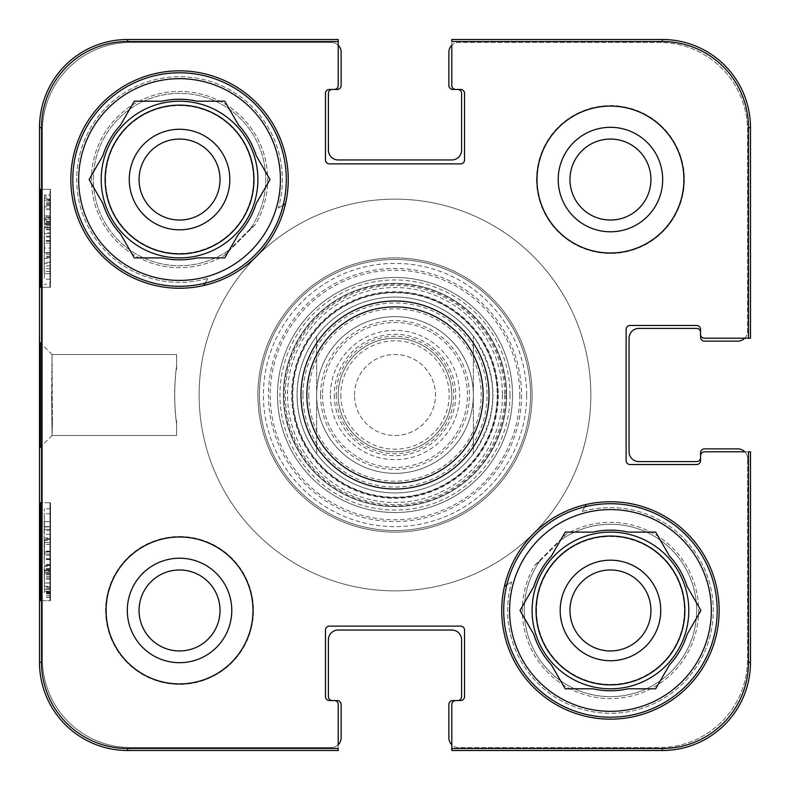 <?xml version="1.0" encoding="UTF-8"?>
<svg xmlns="http://www.w3.org/2000/svg" width="790" height="790" viewBox="0 0 790 790"><rect width="100%" height="100%" fill="white"/><g stroke="black" fill="none" stroke-linecap="round" stroke-linejoin="round"><path stroke-width="0.59" stroke-dasharray="3.95 2.96" d="M338.199 45.237A9.796 9.796 0 0 0 331.346 42.443L130.577 42.443A88.144 88.144 0 0 0 42.443 130.577L42.443 659.423A88.144 88.144 0 0 0 130.577 747.557L331.346 747.557A9.796 9.796 0 0 0 338.199 744.763L338.199 704.473L338.199 750.5L127.644 750.5A88.144 88.144 0 0 1 39.5 662.356L39.5 127.644A88.144 88.144 0 0 1 127.644 39.5L338.199 39.5L338.199 85.527A3.92 3.92 0 0 1 334.279 89.448L329.381 89.448A3.92 3.92 0 0 0 325.47 93.368L325.47 159.955A3.92 3.92 0 0 0 329.381 163.876L460.619 163.876A3.92 3.92 0 0 0 464.53 159.955L464.53 93.368A3.92 3.92 0 0 0 460.619 89.448L455.721 89.448A3.92 3.92 0 0 1 451.801 85.527L451.801 39.5L662.356 39.5A88.144 88.144 0 0 1 750.5 127.644L750.5 338.199L704.473 338.199A3.92 3.92 0 0 1 700.552 334.279L700.552 329.381A3.92 3.92 0 0 0 696.632 325.47L630.045 325.47A3.92 3.92 0 0 0 626.124 329.381L626.124 460.619A3.92 3.92 0 0 0 630.045 464.53L696.632 464.53A3.92 3.92 0 0 0 700.552 460.619L700.552 455.721A3.92 3.92 0 0 1 704.473 451.801L750.5 451.801L750.5 662.356A88.144 88.144 0 0 1 662.356 750.5L451.801 750.5L451.801 704.473A3.92 3.92 0 0 1 455.721 700.552L460.619 700.552A3.92 3.92 0 0 0 464.53 696.632L464.53 630.045A3.92 3.92 0 0 0 460.619 626.124L329.381 626.124A3.92 3.92 0 0 0 325.47 630.045L325.47 696.632A3.92 3.92 0 0 0 329.381 700.552L334.279 700.552A3.92 3.92 0 0 1 338.199 704.473A3.92 3.92 0 0 0 334.279 700.552L329.381 700.552A3.92 3.92 0 0 1 325.47 696.632L325.47 630.045A3.92 3.92 0 0 1 329.381 626.124L460.619 626.124A3.92 3.92 0 0 1 464.53 630.045L464.53 696.632A3.92 3.92 0 0 1 460.619 700.552L455.721 700.552A3.92 3.92 0 0 0 451.801 704.473L451.801 750.5L451.801 748.486L662.356 748.486A86.12 86.12 0 0 0 748.486 662.356L748.486 451.801L750.5 451.801L704.473 451.801A3.92 3.92 0 0 0 700.552 455.721L700.552 460.619A3.92 3.92 0 0 1 696.632 464.53L630.045 464.53A3.92 3.92 0 0 1 626.124 460.619L626.124 329.381A3.92 3.92 0 0 1 630.045 325.47L696.632 325.47A3.92 3.92 0 0 1 700.552 329.381L700.552 334.279A3.92 3.92 0 0 0 704.473 338.199L750.5 338.199L704.473 338.199A3.92 3.92 0 0 1 700.552 334.279L700.552 329.381A3.92 3.92 0 0 0 696.632 325.47L630.045 325.47A3.92 3.92 0 0 0 626.124 329.381L626.124 460.619A3.92 3.92 0 0 0 630.045 464.53L696.632 464.53A3.92 3.92 0 0 0 700.552 460.619L700.552 455.721A3.92 3.92 0 0 1 704.473 451.801L744.763 451.801A9.796 9.796 0 0 1 747.557 458.654A9.796 9.796 0 0 0 737.771 448.868L704.473 448.868A3.92 3.92 0 0 0 700.552 452.779L700.552 457.677A3.92 3.92 0 0 1 696.632 461.597L638.853 461.597A9.796 9.796 0 0 1 629.057 451.801L629.057 338.199A9.796 9.796 0 0 1 638.853 328.403L696.632 328.403A3.92 3.92 0 0 1 700.552 332.323L700.552 337.221A3.92 3.92 0 0 0 704.473 341.132L737.771 341.132A9.796 9.796 0 0 0 747.557 331.346L747.557 130.577A88.144 88.144 0 0 0 659.423 42.443L458.654 42.443A9.796 9.796 0 0 0 448.868 52.229L448.868 85.527A3.92 3.92 0 0 0 452.779 89.448L457.677 89.448A3.92 3.92 0 0 1 461.597 93.368L461.597 150.169A9.796 9.796 0 0 1 451.801 159.955L338.199 159.955A9.796 9.796 0 0 1 328.403 150.169L328.403 93.368A3.92 3.92 0 0 1 332.323 89.448L337.221 89.448A3.92 3.92 0 0 0 341.132 85.527L341.132 52.229A9.796 9.796 0 0 0 331.346 42.443L130.577 42.443A88.144 88.144 0 0 0 42.443 130.577L42.443 659.423A88.144 88.144 0 0 0 130.577 747.557L331.346 747.557A9.796 9.796 0 0 0 341.132 737.771L341.132 704.473A3.92 3.92 0 0 0 337.221 700.552L332.323 700.552A3.92 3.92 0 0 1 328.403 696.632L328.403 639.831A9.796 9.796 0 0 1 338.199 630.045L451.801 630.045A9.796 9.796 0 0 1 461.597 639.831L461.597 696.632A3.92 3.92 0 0 1 457.677 700.552L452.779 700.552A3.92 3.92 0 0 0 448.868 704.473L448.868 737.771A9.796 9.796 0 0 0 458.654 747.557L659.423 747.557A88.144 88.144 0 0 0 747.557 659.423L747.557 458.654L747.557 659.423A88.144 88.144 0 0 1 659.423 747.557L458.654 747.557A9.796 9.796 0 0 1 451.801 744.763M306.856 395A88.144 88.144 0 0 0 439.072 471.334A88.144 88.144 0 0 0 439.072 318.666A88.144 88.144 0 0 0 306.856 395M285.516 203.771A220.351 220.351 0 0 0 278.347 208.066A102.828 102.828 0 0 0 189.166 77.163A102.828 102.828 0 0 0 77.163 189.166A102.828 102.828 0 0 0 208.066 278.347A220.351 220.351 0 0 0 203.771 285.516A108.704 108.704 0 0 1 72.058 195.772A108.704 108.704 0 0 1 171.41 71.14A108.704 108.704 0 0 1 285.516 203.771A108.704 108.704 0 0 1 203.771 285.516A220.351 220.351 0 0 1 208.066 278.347L205.124 283.185A106.749 106.749 0 0 1 72.799 179.547A106.749 106.749 0 0 1 192.434 73.579A106.749 106.749 0 0 1 283.185 205.124L278.347 208.066A220.351 220.351 0 0 1 285.516 203.771A108.704 108.704 0 0 0 171.41 71.14A108.704 108.704 0 0 0 72.058 195.772A108.704 108.704 0 0 0 285.516 203.771A220.351 220.351 0 0 0 283.185 205.124A106.749 106.749 0 0 1 205.124 283.185A106.749 106.749 0 0 0 192.434 73.579A106.749 106.749 0 0 0 72.799 179.547A106.749 106.749 0 0 0 205.124 283.185L208.066 278.347A102.828 102.828 0 0 1 77.163 189.166A102.828 102.828 0 0 1 189.166 77.163A102.828 102.828 0 0 1 278.347 208.066L283.185 205.124M504.484 586.229A220.351 220.351 0 0 0 511.653 581.934A102.828 102.828 0 0 0 600.835 712.837A102.828 102.828 0 0 0 712.837 600.835A102.828 102.828 0 0 0 581.934 511.653A220.351 220.351 0 0 0 586.229 504.484A108.704 108.704 0 0 1 719.157 610.453A108.704 108.704 0 0 1 598.267 718.475A108.704 108.704 0 0 1 586.229 504.484A220.351 220.351 0 0 1 581.934 511.653L584.876 506.815A106.749 106.749 0 0 1 715.819 593.31A106.749 106.749 0 0 1 619.054 716.856A106.749 106.749 0 0 1 506.815 584.876L511.653 581.934A220.351 220.351 0 0 1 504.484 586.229A108.704 108.704 0 0 0 598.267 718.475A108.704 108.704 0 0 0 719.157 610.453A108.704 108.704 0 0 0 504.484 586.229A220.351 220.351 0 0 0 506.815 584.876A106.749 106.749 0 0 1 584.876 506.815A106.749 106.749 0 0 0 503.704 610.453A106.749 106.749 0 0 0 619.054 716.856A106.749 106.749 0 0 0 715.819 593.31A106.749 106.749 0 0 0 584.876 506.815L581.934 511.653A102.828 102.828 0 0 1 712.837 600.835A102.828 102.828 0 0 1 600.835 712.837A102.828 102.828 0 0 1 511.653 581.934L506.815 584.876M683.903 179.547A73.45 73.45 0 0 0 573.728 115.933A73.45 73.45 0 0 0 573.728 243.152A73.45 73.45 0 0 0 683.903 179.547A73.45 73.45 0 0 1 573.728 243.152A73.45 73.45 0 0 1 573.728 115.933A73.45 73.45 0 0 1 683.903 179.547A73.45 73.45 0 0 0 573.728 115.933A73.45 73.45 0 0 0 573.728 243.152A73.45 73.45 0 0 0 683.903 179.547M252.998 610.453A73.45 73.45 0 0 0 142.822 546.848A73.45 73.45 0 0 0 142.822 674.068A73.45 73.45 0 0 0 252.998 610.453A73.45 73.45 0 0 1 142.822 674.068A73.45 73.45 0 0 1 142.822 546.848A73.45 73.45 0 0 1 252.998 610.453A73.45 73.45 0 0 0 142.822 546.848A73.45 73.45 0 0 0 142.822 674.068A73.45 73.45 0 0 0 252.998 610.453M176.605 420.635L176.605 424.319C174.086 404.776 174.086 385.224 176.605 365.681L176.605 369.365M176.605 365.681L176.605 354.512L176.605 365.681C174.086 385.224 174.086 404.776 176.605 424.319L176.605 435.488L176.605 424.319C174.086 404.776 174.086 385.224 176.605 365.681L176.605 354.512L176.605 365.681M52.426 420.596L52.081 435.438L51.617 394.99L52.071 354.562L52.426 420.596M50.293 572.997L50.372 589.587L50.293 572.997L44.418 572.997L44.497 589.587L44.418 572.997M49.987 502.726L49.987 600.657L50.501 600.657L50.501 502.726L49.987 502.726L50.501 502.726L50.501 600.657L49.987 600.657L49.987 502.726L40.705 502.726L50.501 502.726L40.191 502.726L49.987 502.726M40.705 600.657L50.501 600.657L40.705 600.657L40.705 502.726M40.191 287.274L50.501 287.274L50.501 189.343L49.987 189.343L49.987 287.274L49.987 189.343L50.501 189.343L50.501 287.274L40.705 287.274L50.501 287.274L40.705 287.274L40.705 189.343L49.987 189.343L40.191 189.343L40.191 287.274L40.705 287.274M50.323 224.785L50.303 203.85L50.323 229.831L50.323 224.785L44.447 224.785L44.517 217.26L44.447 224.785M50.076 273.626L50.076 236.22L50.422 273.626L44.2 273.626L44.2 236.22L44.2 273.626M40.705 189.343L40.191 189.343M50.353 591.285L50.214 576.354L50.293 593.083L50.353 591.285L44.477 591.285L44.418 593.083L44.289 568.583L44.477 591.285M50.135 526.91L50.254 513.767L50.135 526.91L44.26 526.91L44.378 513.767L44.378 534.346L44.378 508.819L44.26 526.91M50.076 521.568L50.254 534.346L50.076 521.568L44.2 521.568M50.422 539.511L50.422 565.393L50.422 539.511L44.546 539.511L44.299 564.504L44.546 539.511M50.422 565.393L50.392 564.83L44.517 564.83L44.546 565.393L50.422 565.403L44.546 565.393M50.155 570.577L50.412 597.339L50.155 570.577L44.28 570.577M50.254 534.346L44.378 534.346M50.254 508.819L44.378 508.819M50.254 529.389L44.378 529.389M50.254 513.767L44.378 513.767M50.382 539.511L44.507 539.511M50.382 558.708L44.507 558.708M50.175 539.57L44.299 539.57M50.175 564.504L44.299 564.504M50.185 559.547L44.309 559.547M50.175 544.527L44.299 544.527M50.185 573.935L44.309 573.935M50.293 597.092L44.418 597.092M50.382 593.794L44.507 593.794M50.412 597.339L44.536 597.339M50.432 595.344L44.556 595.344M50.402 591.967L44.526 591.967M50.293 568.988L44.418 568.988M50.205 572.118L44.329 572.118M50.165 568.583L44.289 568.583M50.214 576.354L44.339 576.354M50.293 593.083L44.418 593.083M50.323 592.638L44.447 592.638M50.372 589.587L44.497 589.587M50.224 574.695L44.349 574.695M50.392 586.743L44.517 586.743M50.422 273.626L44.546 273.626M50.422 268.64L44.546 268.64M50.126 268.64L44.25 268.64M50.422 257.293L44.546 257.293M50.422 252.642L44.546 252.642M50.135 241.207L44.26 241.207M50.422 241.207L44.546 241.207M50.422 236.22L44.546 236.22M50.076 236.22L44.2 236.22M50.076 243.172L44.2 243.172M50.372 254.666L44.497 254.666M50.076 265.835L44.2 265.835M44.507 206.95L44.378 228.962L44.428 203.85L44.507 206.95L50.382 206.95M50.323 229.831L44.447 229.831M50.303 203.85L44.428 203.85M50.214 223.432L44.339 223.432M50.116 221.319L44.24 221.319M50.116 205.696L44.24 205.696M50.076 205.696L44.2 205.696M50.076 225.17L44.2 225.17M50.254 228.962L44.378 228.962M50.264 224.449L44.388 224.449M50.303 208.955L44.428 208.955M533.793 586.545A80.303 80.303 0 0 1 551.42 556.012L565.225 532.105L551.42 556.012A80.303 80.303 0 0 0 533.793 586.545L519.988 610.453L533.793 634.36A80.303 80.303 0 0 0 551.42 664.894A80.303 80.303 0 0 1 533.793 634.36A80.303 80.303 0 0 0 551.42 664.894L565.225 688.801L592.826 688.801L565.225 688.801L551.42 664.894L565.225 688.801L592.826 688.801A80.303 80.303 0 0 0 628.08 688.801A80.303 80.303 0 0 1 592.826 688.801A80.303 80.303 0 0 0 628.08 688.801L655.69 688.801L669.495 664.894L655.69 688.801L628.08 688.801L655.69 688.801L669.495 664.894A80.303 80.303 0 0 0 687.122 634.36A80.303 80.303 0 0 1 669.495 664.894A80.303 80.303 0 0 0 687.122 634.36L700.918 610.453L687.122 586.545L700.918 610.453L687.122 634.36L700.918 610.453L687.122 586.545A80.303 80.303 0 0 0 669.495 556.012A80.303 80.303 0 0 1 687.122 586.545A80.303 80.303 0 0 0 669.495 556.012L655.69 532.105L628.08 532.105A80.303 80.303 0 0 0 592.826 532.105A80.303 80.303 0 0 1 628.08 532.105A80.303 80.303 0 0 0 592.826 532.105L565.225 532.105L551.42 556.012A80.303 80.303 0 0 0 533.793 586.545L519.988 610.453L533.793 586.545M532.105 610.453A78.348 78.348 0 0 1 649.627 542.602A78.348 78.348 0 0 1 649.627 678.304A78.348 78.348 0 0 1 532.105 610.453A78.348 78.348 0 0 1 683.844 583.03A78.348 78.348 0 0 1 624.386 687.557A78.348 78.348 0 0 1 565.571 546.245A78.348 78.348 0 0 1 682.412 579.465A78.348 78.348 0 0 1 626.282 687.191A78.348 78.348 0 0 1 532.105 610.453A78.348 78.348 0 0 0 649.627 678.304A78.348 78.348 0 0 0 649.627 542.602A78.348 78.348 0 0 0 532.105 610.453A78.348 78.348 0 0 0 649.627 678.304A78.348 78.348 0 0 0 649.627 542.602A78.348 78.348 0 0 0 532.105 610.453A78.348 78.348 0 0 0 624.386 687.557A78.348 78.348 0 0 0 683.844 583.03A78.348 78.348 0 0 0 532.105 610.453A78.348 78.348 0 0 0 649.627 678.304A78.348 78.348 0 0 0 649.627 542.602A78.348 78.348 0 0 0 532.105 610.453A78.348 78.348 0 0 1 649.627 542.602A78.348 78.348 0 0 1 649.627 678.304A78.348 78.348 0 0 1 532.105 610.453M102.878 155.64A80.303 80.303 0 0 1 120.505 125.106L134.31 101.199L120.505 125.106A80.303 80.303 0 0 0 102.878 155.64L89.082 179.547L102.878 203.455A80.303 80.303 0 0 0 120.505 233.988A80.303 80.303 0 0 1 102.878 203.455A80.303 80.303 0 0 0 120.505 233.988L134.31 257.896L161.92 257.896L134.31 257.896L120.505 233.988L134.31 257.896L161.92 257.896A80.303 80.303 0 0 0 197.174 257.896A80.303 80.303 0 0 1 161.92 257.896A80.303 80.303 0 0 0 197.174 257.896L224.775 257.896L238.58 233.988L224.775 257.896L197.174 257.896L224.775 257.896L238.58 233.988A80.303 80.303 0 0 0 256.207 203.455A80.303 80.303 0 0 1 238.58 233.988A80.303 80.303 0 0 0 256.207 203.455L270.012 179.547L256.207 155.64L270.012 179.547L256.207 203.455L270.012 179.547L256.207 155.64A80.303 80.303 0 0 0 238.58 125.106A80.303 80.303 0 0 1 256.207 155.64A80.303 80.303 0 0 0 238.58 125.106L224.775 101.199L197.174 101.199A80.303 80.303 0 0 0 161.92 101.199A80.303 80.303 0 0 1 197.174 101.199A80.303 80.303 0 0 0 161.92 101.199L134.31 101.199L120.505 125.106A80.303 80.303 0 0 0 102.878 155.64L89.082 179.547L102.878 155.64M101.199 179.547A78.348 78.348 0 0 1 218.721 111.696A78.348 78.348 0 0 1 218.721 247.398A78.348 78.348 0 0 1 101.199 179.547A78.348 78.348 0 0 1 200.305 104.004A78.348 78.348 0 0 1 246.895 219.581A78.348 78.348 0 0 1 101.199 179.547A78.348 78.348 0 0 1 218.721 111.696A78.348 78.348 0 0 1 218.721 247.398A78.348 78.348 0 0 1 101.199 179.547A78.348 78.348 0 0 0 218.721 247.398A78.348 78.348 0 0 0 218.721 111.696A78.348 78.348 0 0 0 101.199 179.547A78.348 78.348 0 0 0 218.721 247.398A78.348 78.348 0 0 0 218.721 111.696A78.348 78.348 0 0 0 101.199 179.547A78.348 78.348 0 0 0 246.895 219.581A78.348 78.348 0 0 0 200.305 104.004A78.348 78.348 0 0 0 143.346 249.028A78.348 78.348 0 0 0 224.429 243.755A78.348 78.348 0 0 0 215.749 110.067A78.348 78.348 0 0 0 101.199 179.547A78.348 78.348 0 0 1 218.721 111.696A78.348 78.348 0 0 1 218.721 247.398A78.348 78.348 0 0 1 101.199 179.547A78.348 78.348 0 0 0 224.429 243.755A78.348 78.348 0 0 0 215.749 110.067A78.348 78.348 0 0 0 101.199 179.547M176.14 420.635A220.351 220.351 0 0 1 176.14 369.365M539.817 561.078L561.078 539.817A220.351 220.351 0 0 0 565.413 534.692L534.692 565.413A220.351 220.351 0 0 0 539.817 561.078A220.351 220.351 0 0 1 534.692 565.413A88.144 88.144 0 0 0 594.781 697.195A88.144 88.144 0 0 0 697.195 594.781A88.144 88.144 0 0 0 565.413 534.692A220.351 220.351 0 0 1 561.078 539.817L539.817 561.078A86.179 86.179 0 0 0 627.862 694.864A86.179 86.179 0 0 0 689.611 576.364A86.179 86.179 0 0 0 561.078 539.817A86.179 86.179 0 0 1 694.864 593.053A86.179 86.179 0 0 1 593.053 694.864A86.179 86.179 0 0 1 539.817 561.078M250.183 228.922L228.922 250.183A220.351 220.351 0 0 0 224.587 255.308L255.308 224.587A220.351 220.351 0 0 0 250.183 228.922A220.351 220.351 0 0 1 255.308 224.587A88.144 88.144 0 0 0 195.219 92.805A88.144 88.144 0 0 0 92.805 195.219A88.144 88.144 0 0 0 224.587 255.308A88.144 88.144 0 0 1 92.805 195.219A88.144 88.144 0 0 1 195.219 92.805A88.144 88.144 0 0 1 255.308 224.587L224.587 255.308A220.351 220.351 0 0 1 228.922 250.183L250.183 228.922A86.179 86.179 0 0 0 196.947 95.136A86.179 86.179 0 0 0 95.136 196.947A86.179 86.179 0 0 0 228.922 250.183A86.179 86.179 0 0 1 93.368 179.547A86.179 86.179 0 0 1 205.43 97.338A86.179 86.179 0 0 1 250.183 228.922M569.965 179.547A40.488 40.488 0 0 0 630.697 214.603A40.488 40.488 0 0 0 630.697 144.481A40.488 40.488 0 0 0 569.965 179.547M139.06 610.453A40.488 40.488 0 0 0 199.791 645.519A40.488 40.488 0 0 0 199.791 575.396A40.488 40.488 0 0 0 139.06 610.453M650.94 610.453A40.488 40.488 0 0 0 590.209 575.396A40.488 40.488 0 0 0 590.209 645.519A40.488 40.488 0 0 0 650.94 610.453M220.035 179.547A40.488 40.488 0 0 0 159.304 144.481A40.488 40.488 0 0 0 159.304 214.603A40.488 40.488 0 0 0 220.035 179.547M584.876 506.815A220.351 220.351 0 0 0 586.229 504.484M205.124 283.185A220.351 220.351 0 0 0 203.771 285.516M512.522 395A117.522 117.522 0 0 0 395 277.478A117.522 117.522 0 0 0 277.478 395A117.522 117.522 0 0 0 395 512.522A117.522 117.522 0 0 0 512.522 395M72.799 179.547A106.749 106.749 0 0 0 232.922 271.987A106.749 106.749 0 0 0 232.922 87.098A106.749 106.749 0 0 0 72.799 179.547M503.704 610.453A106.749 106.749 0 0 0 663.827 702.903A106.749 106.749 0 0 0 663.827 518.013A106.749 106.749 0 0 0 503.704 610.453M176.605 424.319L176.605 435.488L176.605 424.319M51.617 395.01L52.071 435.438L52.387 424.26L52.081 354.562L51.617 395.01M283.353 395A111.647 111.647 0 0 1 450.823 298.314A111.647 111.647 0 0 1 450.823 491.686A111.647 111.647 0 0 1 283.353 395A111.647 111.647 0 0 0 450.823 491.686A111.647 111.647 0 0 0 450.823 298.314A111.647 111.647 0 0 0 283.353 395M530.544 395A135.544 135.544 0 0 1 327.228 512.384A135.544 135.544 0 0 1 327.228 277.616A135.544 135.544 0 0 1 530.544 395A135.544 135.544 0 0 1 327.228 512.384A135.544 135.544 0 0 1 327.228 277.616A135.544 135.544 0 0 1 530.544 395A135.544 135.544 0 0 1 327.228 512.384A135.544 135.544 0 0 1 327.228 277.616A135.544 135.544 0 0 1 530.544 395M532.105 395A137.105 137.105 0 0 0 326.448 276.263A137.105 137.105 0 0 0 326.448 513.737A137.105 137.105 0 0 0 532.105 395M526.624 395A131.624 131.624 0 0 0 329.193 281.013A131.624 131.624 0 0 0 329.193 508.987A131.624 131.624 0 0 0 526.624 395M498.302 395A103.302 103.302 0 0 1 343.344 484.468A103.302 103.302 0 0 1 343.344 305.532A103.302 103.302 0 0 1 498.302 395M492.93 395A97.93 97.93 0 0 1 346.03 479.816A97.93 97.93 0 0 1 346.03 310.184A97.93 97.93 0 0 1 492.93 395A97.93 97.93 0 0 1 346.03 479.816A97.93 97.93 0 0 1 346.03 310.184A97.93 97.93 0 0 1 492.93 395M497.631 395A102.631 102.631 0 0 1 343.68 483.885A102.631 102.631 0 0 1 343.68 306.115A102.631 102.631 0 0 1 497.631 395A102.631 102.631 0 0 1 343.68 483.885A102.631 102.631 0 0 1 343.68 306.115A102.631 102.631 0 0 1 497.631 395M497.226 395A102.226 102.226 0 0 1 343.887 483.529A102.226 102.226 0 0 1 343.887 306.471A102.226 102.226 0 0 1 497.226 395M504.682 395A109.682 109.682 0 0 1 340.154 489.988A109.682 109.682 0 0 1 340.154 300.012A109.682 109.682 0 0 1 504.682 395M521.528 395A126.528 126.528 0 0 1 331.731 504.583A126.528 126.528 0 0 1 331.731 285.417A126.528 126.528 0 0 1 521.528 395M257.896 395A137.105 137.105 0 0 1 463.552 276.263A137.105 137.105 0 0 1 463.552 513.737A137.105 137.105 0 0 1 257.896 395A137.105 137.105 0 0 1 463.552 276.263A137.105 137.105 0 0 1 463.552 513.737A137.105 137.105 0 0 1 257.896 395M229.821 179.547A50.284 50.284 0 0 1 154.406 223.086A50.284 50.284 0 0 1 154.406 135.999A50.284 50.284 0 0 1 229.821 179.547M134.31 101.199L161.92 101.199L134.31 101.199M224.775 101.199L238.58 125.106L224.775 101.199M78.674 179.547A100.873 100.873 0 0 0 229.979 266.901A100.873 100.873 0 0 0 229.979 92.183A100.873 100.873 0 0 0 78.674 179.547M660.736 610.453A50.284 50.284 0 0 1 585.311 654.001A50.284 50.284 0 0 1 585.311 566.914A50.284 50.284 0 0 1 660.736 610.453M565.225 532.105L592.826 532.105L565.225 532.105M655.69 532.105L669.495 556.012L655.69 532.105M509.58 610.453A100.873 100.873 0 0 0 660.894 697.817A100.873 100.873 0 0 0 660.894 523.099A100.873 100.873 0 0 0 509.58 610.453M44.438 570.459L44.408 591.394L44.438 565.413L44.438 570.459L50.313 570.459L50.372 577.984L50.293 586.289L44.418 586.289M50.293 586.289L50.244 570.785L44.368 570.785M50.244 570.785L50.244 566.282L44.368 566.282M50.244 566.282L50.066 570.074L44.191 570.074M50.066 570.074L50.066 589.538L44.191 589.538M50.066 589.538L44.23 589.538M50.106 589.538L50.106 573.925L44.23 573.925M50.106 573.925L50.195 571.802L44.319 571.802M50.195 571.802L50.284 591.394L44.408 591.394M50.284 591.394L50.313 565.413L44.438 565.413M50.313 565.413L50.313 570.459M44.181 521.617L44.181 559.024L44.181 521.617L50.056 521.617L50.056 529.409L44.181 529.409M50.056 529.409L50.353 540.577L44.477 540.577M50.353 540.577L50.056 552.072L44.181 552.072M50.056 552.072L50.056 559.024L44.181 559.024M50.056 559.024L44.526 559.024M50.402 559.024L50.402 554.037L44.526 554.037M50.402 554.037L44.24 554.037M50.116 554.037L50.402 542.602L44.526 542.602M50.402 542.602L50.402 537.941L44.526 537.941M50.402 537.941L50.116 526.604L44.24 526.604M50.116 526.604L44.526 526.604M50.402 526.604L50.402 521.617L44.526 521.617M50.264 219.225L50.343 202.635L50.264 219.225L44.388 219.225L44.467 202.635L44.388 219.225M50.195 217.526L44.319 217.526M50.363 205.479L44.477 205.479M50.343 202.635L44.467 202.635M44.299 215.868L44.388 199.139L44.299 215.868L50.175 215.868L50.264 199.139L44.388 199.139M50.264 199.139L50.175 215.868M50.323 200.927L44.447 200.927M50.293 199.584L44.418 199.584M44.25 221.644L44.507 194.883L44.25 221.644L50.126 221.644L50.135 223.639L44.26 223.639M50.135 223.639L50.175 220.094L44.299 220.094M50.175 220.094L50.264 223.234L44.388 223.234M50.264 223.234L50.363 200.255L44.487 200.255M50.363 200.255L50.402 196.878L44.526 196.878M50.402 196.878L50.382 194.883L44.507 194.883M50.382 194.883L50.353 198.418L44.477 198.418M50.353 198.418L50.264 195.13L44.388 195.13M50.264 195.13L50.155 218.287L44.28 218.287M50.155 218.287L50.126 221.644M44.517 253.106L44.26 227.757L44.26 253.047L44.467 233.633L44.467 253.106L50.392 253.106L50.392 226.849L44.517 226.849L44.487 227.421L50.363 227.421L50.135 248.02L44.26 248.02M50.392 226.849L50.363 227.421L50.392 226.849M50.135 248.02L50.145 232.783L44.27 232.783M50.145 232.783L50.145 227.757L44.26 227.757M50.145 227.757L50.135 253.047L44.26 253.047M50.135 253.047L50.343 233.633L44.467 233.633M50.343 233.633L50.343 253.106L44.467 253.106M50.214 263.376L50.214 279.216L50.214 263.376L44.339 263.376L44.339 279.216L44.339 263.376M50.214 279.216L44.339 279.216M44.161 271.316L44.339 258.35L44.161 271.316L50.037 271.316L50.214 284.252L44.339 284.252M50.214 284.252L50.214 258.35L44.339 258.35M50.214 258.35L50.037 271.316M40.191 502.726L40.191 600.657M39.767 395.02L40.231 342.613L40.221 447.318L39.767 395.02M744.763 338.199A9.796 9.796 0 0 0 747.557 331.346L747.557 130.577A88.144 88.144 0 0 0 659.423 42.443L458.654 42.443A9.796 9.796 0 0 0 451.801 45.237L451.801 85.527A3.92 3.92 0 0 0 455.721 89.448L460.619 89.448A3.92 3.92 0 0 1 464.53 93.368L464.53 159.955A3.92 3.92 0 0 1 460.619 163.876L329.381 163.876A3.92 3.92 0 0 1 325.47 159.955L325.47 93.368A3.92 3.92 0 0 1 329.381 89.448L334.279 89.448A3.92 3.92 0 0 0 338.199 85.527L338.199 39.5L338.199 41.514L127.644 41.514A86.12 86.12 0 0 0 41.514 127.644L41.514 662.356A86.12 86.12 0 0 0 127.644 748.486L338.199 748.486L338.199 750.5L338.199 704.473A3.92 3.92 0 0 0 334.279 700.552L329.381 700.552A3.92 3.92 0 0 1 325.47 696.632L325.47 630.045A3.92 3.92 0 0 1 329.381 626.124L460.619 626.124A3.92 3.92 0 0 1 464.53 630.045L464.53 696.632A3.92 3.92 0 0 1 460.619 700.552L455.721 700.552A3.92 3.92 0 0 0 451.801 704.473L451.801 748.486M127.308 610.453A52.239 52.239 0 0 1 205.667 565.215A52.239 52.239 0 0 1 205.667 655.69A52.239 52.239 0 0 1 127.308 610.453M558.214 179.547A52.239 52.239 0 0 1 636.572 134.31A52.239 52.239 0 0 1 636.572 224.785A52.239 52.239 0 0 1 558.214 179.547M451.801 39.5L451.801 41.514L451.801 39.5M288.251 179.547A108.704 108.704 0 0 0 125.195 85.399A108.704 108.704 0 0 0 125.195 273.686A108.704 108.704 0 0 0 288.251 179.547M719.157 610.453A108.704 108.704 0 0 0 556.101 516.314A108.704 108.704 0 0 0 556.101 704.601A108.704 108.704 0 0 0 719.157 610.453M277.478 395A117.522 117.522 0 0 1 453.756 293.228A117.522 117.522 0 0 1 453.756 496.772A117.522 117.522 0 0 1 277.478 395A117.522 117.522 0 0 1 453.756 293.228A117.522 117.522 0 0 1 453.756 496.772A117.522 117.522 0 0 1 277.478 395M338.199 41.514L338.199 85.527A3.92 3.92 0 0 1 334.279 89.448L329.381 89.448A3.92 3.92 0 0 0 325.47 93.368L325.47 159.955A3.92 3.92 0 0 0 329.381 163.876L460.619 163.876A3.92 3.92 0 0 0 464.53 159.955L464.53 93.368A3.92 3.92 0 0 0 460.619 89.448L455.721 89.448A3.92 3.92 0 0 1 451.801 85.527L451.801 41.514L662.356 41.514A86.12 86.12 0 0 1 748.486 127.644L748.486 338.199M534.692 565.413L565.413 534.692A88.144 88.144 0 0 1 697.195 594.781A88.144 88.144 0 0 1 594.781 697.195A88.144 88.144 0 0 1 534.692 565.413M199.129 395A195.871 195.871 0 0 0 492.93 564.623A195.871 195.871 0 0 0 492.93 225.377A195.871 195.871 0 0 0 199.129 395A195.871 195.871 0 0 1 492.93 225.377A195.871 195.871 0 0 1 492.93 564.623A195.871 195.871 0 0 1 199.129 395M105.603 179.547A73.944 73.944 0 0 0 216.519 243.577A73.944 73.944 0 0 0 216.519 115.508A73.944 73.944 0 0 0 105.603 179.547A73.944 73.944 0 0 1 216.519 115.508A73.944 73.944 0 0 1 216.519 243.577A73.944 73.944 0 0 1 105.603 179.547M536.519 610.453A73.944 73.944 0 0 0 647.425 674.492A73.944 73.944 0 0 0 647.425 546.423A73.944 73.944 0 0 0 536.519 610.453A73.944 73.944 0 0 1 647.425 546.423A73.944 73.944 0 0 1 647.425 674.492A73.944 73.944 0 0 1 536.519 610.453M536.519 179.547A73.944 73.944 0 0 0 647.425 243.577A73.944 73.944 0 0 0 647.425 115.508A73.944 73.944 0 0 0 536.519 179.547A73.944 73.944 0 0 1 647.425 115.508A73.944 73.944 0 0 1 647.425 243.577A73.944 73.944 0 0 1 536.519 179.547M105.603 610.453A73.944 73.944 0 0 0 216.519 674.492A73.944 73.944 0 0 0 216.519 546.423A73.944 73.944 0 0 0 105.603 610.453A73.944 73.944 0 0 1 216.519 546.423A73.944 73.944 0 0 1 216.519 674.492A73.944 73.944 0 0 1 105.603 610.453M473.348 453.756C499.221 414.582 499.221 375.418 473.348 336.244L473.348 453.756L473.348 336.244A97.93 97.93 0 0 0 316.652 336.244C303.804 353.723 297.277 373.305 297.07 395C297.277 416.695 303.804 436.278 316.652 453.756L316.652 336.244L316.652 453.756A97.93 97.93 0 0 0 473.348 453.756A97.93 97.93 0 0 1 316.652 453.756M297.07 395A97.93 97.93 0 0 0 443.97 479.816A97.93 97.93 0 0 0 443.97 310.184A97.93 97.93 0 0 0 297.07 395M354.512 395A40.488 40.488 0 0 1 415.244 359.934A40.488 40.488 0 0 1 415.244 430.066A40.488 40.488 0 0 1 354.512 395A40.488 40.488 0 0 0 415.244 430.066A40.488 40.488 0 0 0 415.244 359.934A40.488 40.488 0 0 0 354.512 395M340.806 395A54.194 54.194 0 0 0 422.097 441.936A54.194 54.194 0 0 0 422.097 348.064A54.194 54.194 0 0 0 340.806 395M322.527 395A72.473 72.473 0 0 0 431.231 457.766A72.473 72.473 0 0 0 431.231 332.235A72.473 72.473 0 0 0 322.527 395M336.244 395A58.756 58.756 0 0 0 424.378 445.886A58.756 58.756 0 0 0 424.378 344.114A58.756 58.756 0 0 0 336.244 395M316.652 395A78.348 78.348 0 0 0 434.174 462.851A78.348 78.348 0 0 0 434.174 327.149A78.348 78.348 0 0 0 316.652 395A78.348 78.348 0 0 0 434.174 462.851A78.348 78.348 0 0 0 434.174 327.149A78.348 78.348 0 0 0 316.652 395A78.348 78.348 0 0 0 434.174 462.851A78.348 78.348 0 0 0 434.174 327.149A78.348 78.348 0 0 0 316.652 395A78.348 78.348 0 0 0 434.174 462.851A78.348 78.348 0 0 0 434.174 327.149A78.348 78.348 0 0 0 316.652 395M338.199 395A56.801 56.801 0 0 0 423.401 444.187A56.801 56.801 0 0 0 423.401 345.813A56.801 56.801 0 0 0 338.199 395A56.801 56.801 0 0 0 423.401 444.187A56.801 56.801 0 0 0 423.401 345.813A56.801 56.801 0 0 0 338.199 395A56.801 56.801 0 0 0 423.401 444.187A56.801 56.801 0 0 0 423.401 345.813A56.801 56.801 0 0 0 338.199 395M302.945 395A92.055 92.055 0 0 0 441.027 474.721A92.055 92.055 0 0 0 441.027 315.279A92.055 92.055 0 0 0 302.945 395M50.392 530.465L44.517 530.465M50.116 521.627L44.24 521.627M50.313 551.124L44.438 551.124M50.076 551.785L44.2 551.785M50.116 551.904L44.24 551.904M50.293 555.36L44.418 555.36M50.155 582.981L44.28 582.981L50.185 582.961M50.422 587.957L44.546 587.957M50.422 582.941L44.546 582.941M50.244 569.788L44.368 569.788M50.392 583.05L44.517 583.05M50.313 252.583L44.438 252.583M50.313 256.553L44.438 256.553M50.422 217.23L44.546 217.23L50.392 217.26M50.195 216.035L44.319 216.035M50.224 217.319L44.349 217.319M505.877 395A110.877 110.877 0 0 1 339.562 491.015A110.877 110.877 0 0 1 339.562 298.985A110.877 110.877 0 0 1 505.877 395M502.45 395A107.45 107.45 0 0 1 341.27 488.052A107.45 107.45 0 0 1 341.27 301.948A107.45 107.45 0 0 1 502.45 395M510.044 395A115.044 115.044 0 0 1 337.478 494.639A115.044 115.044 0 0 1 337.478 295.361A115.044 115.044 0 0 1 510.044 395M519.79 395A124.79 124.79 0 0 1 332.61 503.072A124.79 124.79 0 0 1 332.61 286.928A124.79 124.79 0 0 1 519.79 395M105.119 179.547A74.428 74.428 0 0 0 216.756 244.001A74.428 74.428 0 0 0 216.756 115.083A74.428 74.428 0 0 0 105.119 179.547M536.025 610.453A74.428 74.428 0 0 0 647.672 674.917A74.428 74.428 0 0 0 647.672 545.999A74.428 74.428 0 0 0 536.025 610.453M50.372 577.984L44.497 577.984M50.214 577.925L44.339 577.925M50.175 579.208L44.299 579.208M50.363 588.283L44.487 588.283M50.412 578.013L44.536 578.013M50.303 538.691L44.428 538.691M50.303 542.661L44.428 542.661M50.363 209.172L44.487 209.172M50.155 209.261L44.28 209.261M50.214 222.425L44.339 222.425M50.392 209.281L44.517 209.281M50.382 204.264L44.507 204.264M50.126 209.241L44.25 209.241M50.264 237.02L44.388 237.02M50.076 240.535L44.2 240.535M50.037 240.664L44.161 240.664M50.284 241.325L44.408 241.325M50.096 265.894L44.22 265.894M50.076 271.256L44.2 271.256M50.363 271.316L44.487 271.316M50.392 271.316L44.517 271.316M50.363 262.29L44.487 262.29M39.5 662.356L41.514 662.356M39.5 127.644L41.514 127.644M750.5 662.356L748.486 662.356M127.644 750.5L127.644 748.486M662.356 39.5L662.356 41.514M750.5 127.644L748.486 127.644M127.644 39.5L127.644 41.514M662.356 750.5L662.356 748.486M473.348 336.244A97.93 97.93 0 0 0 316.652 336.244M320.572 395A74.428 74.428 0 0 0 432.219 459.454A74.428 74.428 0 0 0 432.219 330.546A74.428 74.428 0 0 0 320.572 395M334.279 395A60.721 60.721 0 0 0 425.356 447.584A60.721 60.721 0 0 0 425.356 342.416A60.721 60.721 0 0 0 334.279 395M330.368 395A64.632 64.632 0 0 0 427.321 450.981A64.632 64.632 0 0 0 427.321 339.019A64.632 64.632 0 0 0 330.368 395M308.821 395A86.179 86.179 0 0 0 438.094 469.635A86.179 86.179 0 0 0 438.094 320.365A86.179 86.179 0 0 0 308.821 395M52.071 435.488L176.605 435.488L52.071 435.488L40.231 447.377M52.071 354.512L176.605 354.512L52.071 354.512L40.231 342.613M52.091 354.552L40.221 342.682M44.507 226.839L50.382 226.839M52.101 435.438L40.221 447.318"/><path stroke-width="1.19" d="M569.965 179.547A40.488 40.488 0 0 1 630.697 144.481A40.488 40.488 0 0 1 630.697 214.603A40.488 40.488 0 0 1 569.965 179.547M139.06 610.453A40.488 40.488 0 0 1 199.791 575.396A40.488 40.488 0 0 1 199.791 645.519A40.488 40.488 0 0 1 139.06 610.453M650.94 610.453A40.488 40.488 0 0 1 590.209 645.519A40.488 40.488 0 0 1 590.209 575.396A40.488 40.488 0 0 1 650.94 610.453M220.035 179.547A40.488 40.488 0 0 1 159.304 214.603A40.488 40.488 0 0 1 159.304 144.481A40.488 40.488 0 0 1 220.035 179.547M662.356 41.514A86.12 86.12 0 0 1 748.486 127.644L748.486 338.199L750.5 338.199L750.5 127.644A88.144 88.144 0 0 0 662.356 39.5L451.801 39.5L451.801 41.514L662.356 41.514L662.356 39.5M41.514 127.644A86.12 86.12 0 0 1 127.644 41.514L338.199 41.514L338.199 39.5L127.644 39.5A88.144 88.144 0 0 0 39.5 127.644L39.5 662.356A88.144 88.144 0 0 0 127.644 750.5L338.199 750.5L338.199 748.486L127.644 748.486A86.12 86.12 0 0 1 41.514 662.356L41.514 127.644L39.5 127.644M748.486 662.356A86.12 86.12 0 0 1 662.356 748.486L451.801 748.486L451.801 750.5L662.356 750.5A88.144 88.144 0 0 0 750.5 662.356L750.5 451.801L748.486 451.801L748.486 662.356L750.5 662.356M451.801 744.763A9.796 9.796 0 0 1 448.868 737.771L448.868 704.473A3.92 3.92 0 0 1 452.779 700.552L457.677 700.552A3.92 3.92 0 0 0 461.597 696.632L461.597 639.831A9.796 9.796 0 0 0 451.801 630.045L338.199 630.045A9.796 9.796 0 0 0 328.403 639.831L328.403 696.632A3.92 3.92 0 0 0 332.323 700.552L337.221 700.552A3.92 3.92 0 0 1 341.132 704.473L341.132 737.771A9.796 9.796 0 0 1 338.199 744.763L338.199 704.473A3.92 3.92 0 0 0 334.279 700.552L329.381 700.552A3.92 3.92 0 0 1 325.47 696.632L325.47 630.045A3.92 3.92 0 0 1 329.381 626.124L460.619 626.124A3.92 3.92 0 0 1 464.53 630.045L464.53 696.632A3.92 3.92 0 0 1 460.619 700.552L455.721 700.552A3.92 3.92 0 0 0 451.801 704.473L451.801 748.486M338.199 45.237A9.796 9.796 0 0 1 341.132 52.229L341.132 85.527A3.92 3.92 0 0 1 337.221 89.448L332.323 89.448A3.92 3.92 0 0 0 328.403 93.368L328.403 150.169A9.796 9.796 0 0 0 338.199 159.955L451.801 159.955A9.796 9.796 0 0 0 461.597 150.169L461.597 93.368A3.92 3.92 0 0 0 457.677 89.448L452.779 89.448A3.92 3.92 0 0 1 448.868 85.527L448.868 52.229A9.796 9.796 0 0 1 451.801 45.237L451.801 85.527A3.92 3.92 0 0 0 455.721 89.448L460.619 89.448A3.92 3.92 0 0 1 464.53 93.368L464.53 159.955A3.92 3.92 0 0 1 460.619 163.876L329.381 163.876A3.92 3.92 0 0 1 325.47 159.955L325.47 93.368A3.92 3.92 0 0 1 329.381 89.448L334.279 89.448A3.92 3.92 0 0 0 338.199 85.527L338.199 41.514M744.763 338.199A9.796 9.796 0 0 1 737.771 341.132L704.473 341.132A3.92 3.92 0 0 1 700.552 337.221L700.552 332.323A3.92 3.92 0 0 0 696.632 328.403L638.853 328.403A9.796 9.796 0 0 0 629.057 338.199L629.057 451.801A9.796 9.796 0 0 0 638.853 461.597L696.632 461.597A3.92 3.92 0 0 0 700.552 457.677L700.552 452.779A3.92 3.92 0 0 1 704.473 448.868L737.771 448.868A9.796 9.796 0 0 1 744.763 451.801L704.473 451.801A3.92 3.92 0 0 0 700.552 455.721L700.552 460.619A3.92 3.92 0 0 1 696.632 464.53L630.045 464.53A3.92 3.92 0 0 1 626.124 460.619L626.124 329.381A3.92 3.92 0 0 1 630.045 325.47L696.632 325.47A3.92 3.92 0 0 1 700.552 329.381L700.552 334.279A3.92 3.92 0 0 0 704.473 338.199L748.486 338.199M252.998 610.453A73.45 73.45 0 0 1 142.822 674.068A73.45 73.45 0 0 1 142.822 546.848A73.45 73.45 0 0 1 252.998 610.453M683.903 179.547A73.45 73.45 0 0 1 573.728 243.152A73.45 73.45 0 0 1 573.728 115.933A73.45 73.45 0 0 1 683.903 179.547M719.157 610.453A108.704 108.704 0 0 1 556.101 704.601A108.704 108.704 0 0 1 556.101 516.314A108.704 108.704 0 0 1 719.157 610.453M288.251 179.547A108.704 108.704 0 0 1 125.195 273.686A108.704 108.704 0 0 1 125.195 85.399A108.704 108.704 0 0 1 288.251 179.547M300.98 395A94.02 94.02 0 0 0 442.005 476.419A94.02 94.02 0 0 0 442.005 313.581A94.02 94.02 0 0 0 300.98 395M306.856 395A88.144 88.144 0 0 1 439.072 318.666A88.144 88.144 0 0 1 439.072 471.334A88.144 88.144 0 0 1 306.856 395M558.214 179.547A52.239 52.239 0 0 0 636.572 224.785A52.239 52.239 0 0 0 636.572 134.31A52.239 52.239 0 0 0 558.214 179.547M127.308 610.453A52.239 52.239 0 0 0 205.667 655.69A52.239 52.239 0 0 0 205.667 565.215A52.239 52.239 0 0 0 127.308 610.453M40.705 287.274L40.191 287.274L40.191 189.343L40.705 189.343L40.705 287.274L40.191 287.274M40.705 600.657L40.191 600.657L40.191 502.726L40.705 502.726L40.705 600.657L40.191 600.657M39.767 394.98L40.231 447.387L40.221 342.682L39.767 394.98M40.191 502.726L40.705 502.726M40.191 189.343L40.705 189.343M503.704 610.453A106.749 106.749 0 0 1 663.827 518.013A106.749 106.749 0 0 1 663.827 702.903A106.749 106.749 0 0 1 503.704 610.453M509.58 610.453A100.873 100.873 0 0 1 660.894 523.099A100.873 100.873 0 0 1 660.894 697.817A100.873 100.873 0 0 1 509.58 610.453M533.793 586.545A80.303 80.303 0 0 1 551.42 556.012L565.225 532.105L592.826 532.105A80.303 80.303 0 0 1 628.08 532.105L655.69 532.105L669.495 556.012A80.303 80.303 0 0 1 687.122 586.545L700.918 610.453L687.122 634.36A80.303 80.303 0 0 1 669.495 664.894L655.69 688.801L628.08 688.801A80.303 80.303 0 0 1 592.826 688.801L565.225 688.801L551.42 664.894A80.303 80.303 0 0 1 533.793 634.36L519.988 610.453L533.793 586.545M532.105 610.453A78.348 78.348 0 0 1 649.627 542.602A78.348 78.348 0 0 1 649.627 678.304A78.348 78.348 0 0 1 532.105 610.453M660.736 610.453A50.284 50.284 0 0 0 585.311 566.914A50.284 50.284 0 0 0 585.311 654.001A50.284 50.284 0 0 0 660.736 610.453M72.799 179.547A106.749 106.749 0 0 1 232.922 87.098A106.749 106.749 0 0 1 232.922 271.987A106.749 106.749 0 0 1 72.799 179.547M78.674 179.547A100.873 100.873 0 0 1 229.979 92.183A100.873 100.873 0 0 1 229.979 266.901A100.873 100.873 0 0 1 78.674 179.547M102.878 155.64A80.303 80.303 0 0 1 120.505 125.106L134.31 101.199L161.92 101.199A80.303 80.303 0 0 1 197.174 101.199L224.775 101.199L238.58 125.106A80.303 80.303 0 0 1 256.207 155.64L270.012 179.547L256.207 203.455A80.303 80.303 0 0 1 238.58 233.988L224.775 257.896L197.174 257.896A80.303 80.303 0 0 1 161.92 257.896L134.31 257.896L120.505 233.988A80.303 80.303 0 0 1 102.878 203.455L89.082 179.547L102.878 155.64M101.199 179.547A78.348 78.348 0 0 1 218.721 111.696A78.348 78.348 0 0 1 218.721 247.398A78.348 78.348 0 0 1 101.199 179.547M229.821 179.547A50.284 50.284 0 0 0 154.406 135.999A50.284 50.284 0 0 0 154.406 223.086A50.284 50.284 0 0 0 229.821 179.547M203.771 285.516A220.351 220.351 0 0 1 205.124 283.185M283.185 205.124A220.351 220.351 0 0 1 285.516 203.771M506.815 584.876A220.351 220.351 0 0 1 504.484 586.229M586.229 504.484A220.351 220.351 0 0 1 584.876 506.815M750.5 127.644L748.486 127.644M127.644 39.5L127.644 41.514M39.5 662.356L41.514 662.356M127.644 750.5L127.644 748.486M662.356 750.5L662.356 748.486M536.025 610.453A74.428 74.428 0 0 1 647.672 545.999A74.428 74.428 0 0 1 647.672 674.917A74.428 74.428 0 0 1 536.025 610.453M105.119 179.547A74.428 74.428 0 0 1 216.756 115.083A74.428 74.428 0 0 1 216.756 244.001A74.428 74.428 0 0 1 105.119 179.547"/></g></svg>
